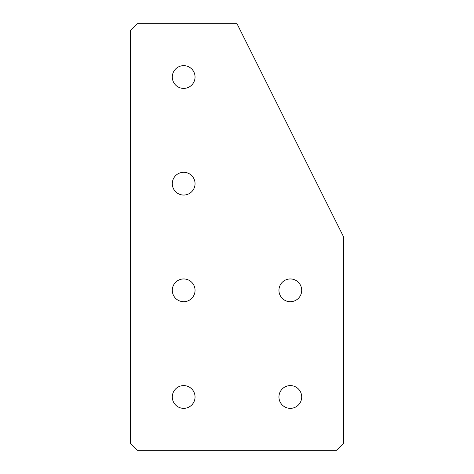 <?xml version="1.0" encoding="UTF-8"?>
<svg xmlns="http://www.w3.org/2000/svg" width="474" height="474" viewBox="0 0 474 474"><rect width="100%" height="100%" fill="white"/><g stroke="black" fill="none" stroke-linecap="round" stroke-linejoin="round"><path stroke-width="0.71" d="M183.675 385.599A11.376 11.376 0 0 0 172.299 396.975A11.376 11.376 0 0 0 183.675 408.351A11.376 11.376 0 0 0 195.051 396.975A11.376 11.376 0 0 0 183.675 385.599M183.675 278.949A11.376 11.376 0 0 0 172.299 290.325A11.376 11.376 0 0 0 183.675 301.701A11.376 11.376 0 0 0 195.051 290.325A11.376 11.376 0 0 0 183.675 278.949M183.675 172.299A11.376 11.376 0 0 0 172.299 183.675A11.376 11.376 0 0 0 183.675 195.051A11.376 11.376 0 0 0 195.051 183.675A11.376 11.376 0 0 0 183.675 172.299M183.675 65.649A11.376 11.376 0 0 0 172.299 77.025A11.376 11.376 0 0 0 183.675 88.401A11.376 11.376 0 0 0 195.051 77.025A11.376 11.376 0 0 0 183.675 65.649M290.325 385.599A11.376 11.376 0 0 0 278.949 396.975A11.376 11.376 0 0 0 290.325 408.351A11.376 11.376 0 0 0 301.701 396.975A11.376 11.376 0 0 0 290.325 385.599M290.325 278.949A11.376 11.376 0 0 0 278.949 290.325A11.376 11.376 0 0 0 290.325 301.701A11.376 11.376 0 0 0 301.701 290.325A11.376 11.376 0 0 0 290.325 278.949M137.46 23.7L237 23.7L343.65 237L343.65 443.19L336.54 450.3L137.46 450.3L130.35 443.19L130.35 30.81L137.46 23.7"/></g></svg>
